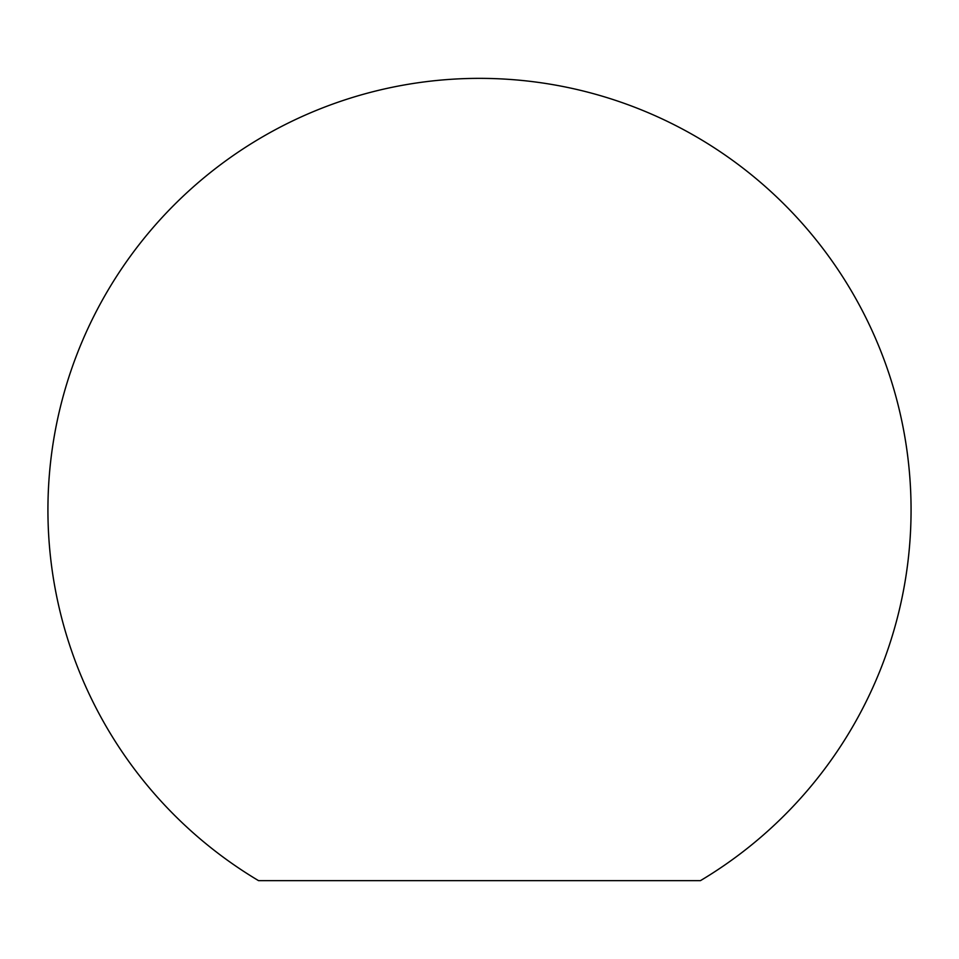<?xml version="1.0" encoding="UTF-8"?>
<svg xmlns="http://www.w3.org/2000/svg" width="959" height="959" viewBox="0 0 959 959"><rect width="100%" height="100%" fill="white"/><g stroke="black" fill="none" stroke-linecap="round" stroke-linejoin="round"><path stroke-width="1.44" d="M700.454 880.638L258.534 880.638A431.562 431.562 0 0 1 266.314 134.692A431.562 431.562 0 0 1 852.491 292.843A431.562 431.562 0 0 1 700.454 880.638"/></g></svg>
